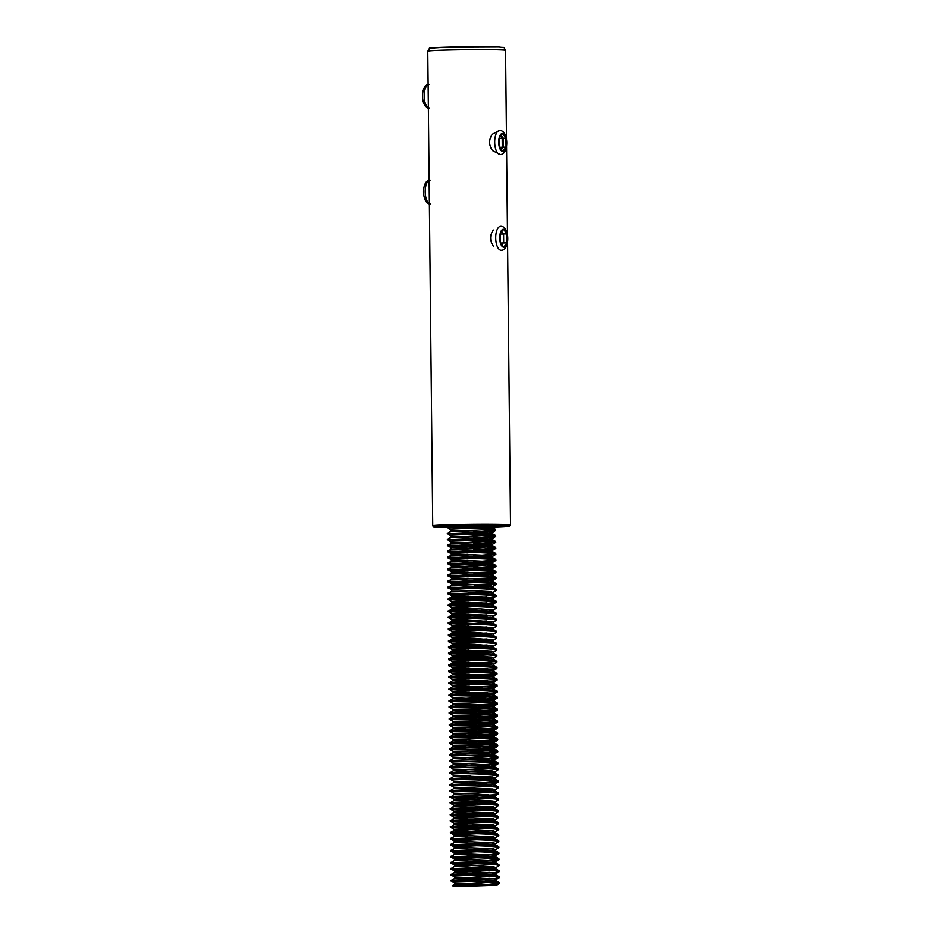 <?xml version="1.0" encoding="UTF-8"?>
<svg xmlns="http://www.w3.org/2000/svg" width="933" height="933" viewBox="0 0 933 933"><rect width="100%" height="100%" fill="white"/><g stroke="black" fill="none" stroke-linecap="round" stroke-linejoin="round"><path stroke-width="1.4" d="M507.062 242.848A8.98 3.907 88.6 0 0 506.969 233.868A8.98 3.907 88.6 0 0 503.528 229.215A8.98 3.907 88.6 0 0 500.193 233.542A8.98 3.907 88.6 0 0 500.286 242.522A8.98 3.907 88.6 0 0 503.727 247.175L500.286 242.522L500.193 233.542L503.528 229.215L506.969 233.868L507.062 242.848L503.727 247.175A8.98 3.907 88.6 0 0 507.062 242.848L503.703 242.93M503.284 242.942L500.636 243M506.969 233.868L503.61 233.95M503.249 233.961L500.193 234.031M427.734 51.117C432.189 46.149 423.185 48.971 442.778 47.198L499.132 46.942C505.476 47.98 502.98 45.88 505.569 50.3A38.918 1.096 179.4 0 0 501.686 49.857A38.918 1.096 179.4 0 0 457.951 49.729A38.918 1.096 179.4 0 0 427.734 51.117L432.702 525.711C434.836 527.507 429.938 526.445 437.624 527.343L447.688 527.6A37.705 1.061 179.4 0 1 437.694 527.343A37.705 1.061 179.4 0 1 455.211 525.734A37.705 1.061 179.4 0 1 505.569 525.699A37.705 1.061 179.4 0 1 502.047 526.83A37.705 1.061 179.4 0 1 466.185 527.635L504.45 526.702L509.255 526.247L510.538 524.894A38.918 1.096 179.4 0 0 506.654 524.463A38.918 1.096 179.4 0 0 462.92 524.323A38.918 1.096 179.4 0 0 432.702 525.711M501.383 149.595L503.342 147.157L503.249 138.177L501.068 135.355M500.788 135.717L502.619 139.495L502.689 145.77L501.103 149.222M499.19 138.271L502.199 138.201L502.292 147.181L499.633 147.239M500.216 154.47C509.185 154.808 508.812 130.433 499.983 130.527L499.645 130.527A11.977 5.213 -91.4 0 0 494.712 142.434A11.977 5.213 -91.4 0 0 500.053 154.47A11.977 5.213 -91.4 0 0 500.216 154.47L492.472 150.528C488.717 145.07 488.659 139.623 492.309 134.212L499.645 130.527A11.977 5.213 -91.4 0 1 499.808 130.527M501.791 231.477L503.622 235.256L503.692 241.53L502.106 244.982M458.558 533.443L491.493 531.437L495.621 530.434L495.446 529.489L493.219 528.999C481.066 527.32 435.303 527.425 450.079 527.04M448.761 526.562L447.7 527.95L450.966 529.792L490.338 531.682L492.227 532.556L495.458 530.644M495.621 530.434L493.23 529.746C481.078 528.066 435.314 528.171 450.079 527.786M458.616 539.426L491.563 537.42L495.691 536.428L495.505 535.484L493.289 534.982C481.136 533.303 435.373 533.408 450.138 533.023L447.758 533.175L450.989 531.262L467.76 530.364M480.728 540.055L492.286 538.539L490.396 537.665L451.036 535.787L447.77 533.944L447.758 533.175M495.691 536.428L493.289 535.729C481.136 534.049 435.373 534.154 450.149 533.781M495.75 542.411L495.575 541.467L493.347 540.965C481.195 539.286 435.431 539.391 450.196 539.017L447.817 539.157L447.817 539.915L451.094 541.77L473.311 542.505L490.455 543.659L492.356 544.522L495.75 542.411L493.359 541.711C481.206 540.044 435.443 540.149 450.207 539.764M458.744 551.403L491.691 549.385L495.82 548.394L495.633 547.449L493.405 546.948C481.253 545.28 435.489 545.385 450.266 545M490.023 546.598L492.542 545.805L490.478 545.152L451.094 543.251L447.887 545.898L451.152 547.753L473.532 546.528M495.82 548.394L493.417 547.694C481.265 546.027 435.501 546.132 450.277 545.747M495.878 554.377L495.691 553.432L493.475 552.931C481.323 551.263 435.559 551.368 450.324 550.983L447.945 551.135L447.945 551.893L451.222 553.736L490.583 555.625L492.484 556.488L495.878 554.377L493.475 553.677C481.335 552.009 435.559 552.114 450.336 551.73M458.861 563.369L491.808 561.363L495.936 560.36L495.761 559.415L493.534 558.925C481.381 557.246 435.618 557.351 450.394 556.966L448.003 557.118L448.015 557.876L451.28 559.718L451.28 561.211L468.074 560.29M495.936 560.36L493.545 559.672C481.393 557.992 435.629 558.097 450.394 557.712M458.931 569.352L491.878 567.346L496.006 566.354L495.82 565.398L493.604 564.908C481.451 563.229 435.688 563.334 450.452 562.949M490.21 564.558L492.741 563.765L490.665 563.1L451.28 561.211L448.073 563.1L448.073 563.859L451.35 565.713L490.711 567.591L492.601 568.465L495.831 566.553M496.006 566.354L493.604 565.655C481.451 563.975 435.688 564.08 450.464 563.707M458.989 575.346L491.936 573.329L496.064 572.337L495.889 571.393L493.662 570.891C481.51 569.212 435.746 569.317 450.511 568.943L448.132 569.083L448.132 569.841L451.409 571.696L473.789 570.471M496.064 572.337L493.674 571.637C481.521 569.97 435.758 570.075 450.522 569.69M459.059 581.329L491.994 579.311L496.123 578.32L495.948 577.375L493.72 576.874C481.568 575.206 435.804 575.311 450.581 574.926L448.19 575.078L448.202 575.824L451.467 577.679L451.479 579.16L468.261 578.238M496.123 578.32L493.732 577.62C481.58 575.953 435.816 576.058 450.581 575.673M481.23 587.93L492.787 586.414L496.193 584.303L496.006 583.358L493.79 582.857C481.638 581.189 435.874 581.294 450.639 580.909L448.26 581.061L448.26 581.819L451.537 583.661L473.906 582.437M496.193 584.303L493.79 583.603C481.638 581.935 435.874 582.04 450.651 581.656M496.251 590.286L496.076 589.341L493.849 588.84C481.696 587.172 435.933 587.277 450.697 586.892L448.318 587.044L448.318 587.802L451.595 589.644L490.956 591.534L492.857 592.408L496.251 590.286L493.86 589.598C481.708 587.918 435.944 588.023 450.709 587.638M490.525 597.447L496.146 596.479L496.134 595.324L493.907 594.834C481.755 593.155 435.991 593.26 450.767 592.875L448.388 593.026L448.388 593.785L451.654 595.639L474.034 594.403M496.321 596.269L493.919 595.581C481.766 593.901 436.003 594.006 450.779 593.633M481.405 604.187L496.204 602.461L496.193 601.319L493.977 600.817C481.825 599.138 436.061 599.243 450.826 598.869L486.618 597.062M481.416 605.89L492.986 604.374L491.085 603.499L451.724 601.622L448.446 599.767L448.446 599.009L450.826 598.869M496.379 602.263L493.977 601.563C481.836 599.896 436.061 599.989 450.837 599.616M490.711 612.433L493.23 611.64L493.219 610.147L496.438 608.246L496.263 607.301L494.035 606.8C481.883 605.132 436.119 605.237 450.896 604.852L486.688 603.045M493.219 610.147L473.999 608.339L451.782 607.605L448.505 605.75L448.505 604.992L450.896 604.852M496.438 608.246L494.047 607.546C481.894 605.879 436.131 605.984 450.896 605.599M493.102 616.34L496.508 614.229L496.321 613.284L494.105 612.783C481.953 611.115 436.189 611.22 450.954 610.835L474.209 609.844M490.781 618.427L493.3 617.634L493.289 616.13L491.213 615.477L451.84 613.587L448.575 611.745L448.563 610.987L450.954 610.835M496.508 614.229L494.105 613.529C481.953 611.861 436.189 611.966 450.966 611.582M490.84 624.41L493.359 623.617L493.347 622.124L496.566 620.212L496.391 619.267L494.163 618.766C482.011 617.098 436.247 617.203 451.012 616.818L486.804 615.01M493.347 622.124L474.127 620.317L451.91 619.57L448.633 617.728L448.633 616.97L451.012 616.818M496.566 620.212L494.175 619.524C482.023 617.844 436.259 617.949 451.024 617.564M481.661 629.833L493.23 628.317L496.624 626.195L496.449 625.25L494.222 624.76C482.069 623.081 436.306 623.186 451.082 622.801L486.874 620.993M493.23 628.317L491.341 627.442L451.969 625.565L448.703 623.71L448.691 622.952L451.082 622.801M496.624 626.195L494.233 625.507C482.081 623.827 436.317 623.932 451.082 623.547M490.968 636.376L493.487 635.583L493.475 634.09L496.694 632.189L496.508 631.244L494.292 630.743C482.139 629.064 436.376 629.169 451.14 628.795L486.933 626.988M493.475 634.09L474.256 632.282L452.039 631.548L448.761 629.693L448.761 628.935L451.14 628.795M496.694 632.189L494.292 631.489C482.139 629.81 436.376 629.915 451.152 629.542M491.026 642.359L493.545 641.566L493.534 640.073L496.753 638.172L496.578 637.227L494.35 636.726C482.198 635.058 436.434 635.151 451.199 634.778L487.003 632.971M493.534 640.073L474.314 638.265L452.097 637.531L448.82 635.676L448.82 634.918L451.199 634.778M496.753 638.172L494.362 637.472C482.209 635.805 436.446 635.909 451.21 635.525M493.487 652.26L496.881 650.138L496.694 649.193L493.429 647.35L493.592 646.056L496.822 644.155L496.636 643.21L494.408 642.709C482.256 641.041 436.492 641.146 451.269 640.761L487.061 638.953M493.592 646.056L474.384 644.248L452.155 643.513L448.89 641.671L448.878 640.913L451.269 640.761M496.822 644.155L494.42 643.455C482.268 641.787 436.504 641.892 451.28 641.507M496.694 649.193L494.478 648.692C482.326 647.024 436.562 647.129 451.327 646.744L487.119 644.936M493.674 653.543L493.662 652.039L491.586 651.386L452.225 649.496L448.948 647.654L448.936 646.896L451.327 646.744M496.881 650.138L494.478 649.45C482.338 647.77 436.562 647.875 451.339 647.49M493.545 658.243L496.939 656.121L496.764 655.176L494.537 654.686C482.384 653.007 436.621 653.112 451.397 652.727L487.189 650.919M491.213 660.319L493.732 659.526L493.72 658.033L491.644 657.368L452.283 655.479L449.006 653.636L449.006 652.878L451.397 652.727M496.939 656.121L494.548 655.433C482.396 653.753 436.632 653.858 451.397 653.473M493.604 664.226L497.009 662.115L496.822 661.17L494.607 660.669C482.454 658.99 436.691 659.095 451.455 658.71L487.248 656.914M493.802 665.509L493.79 664.016L491.714 663.351L452.342 661.474L449.076 659.631L449.076 658.861L451.455 658.71M497.009 662.115L494.607 661.415C482.454 659.736 436.691 659.841 451.467 659.468M459.992 671.107L492.939 669.089L497.067 668.098L496.892 667.153L494.665 666.652C482.513 664.972 436.749 665.077 451.514 664.704L496.391 661.742M482.104 671.725L493.674 670.209L491.773 669.346L452.412 667.457L449.135 665.602L449.135 664.844L451.514 664.704M497.067 668.098L494.677 667.398C482.524 665.73 436.761 665.835 451.525 665.451M460.062 677.09L492.997 675.072L497.126 674.081L496.951 673.136L494.723 672.635C482.571 670.967 436.807 671.072 451.584 670.687L487.376 668.879M491.458 676.763L493.907 675.982L491.843 675.329L452.47 673.439L449.205 671.597L449.193 670.839L451.584 670.687M497.126 674.081L494.735 673.381C482.583 671.713 436.819 671.818 451.584 671.433M460.121 683.073L493.067 681.067L497.196 680.064L497.009 679.119L494.793 678.618C482.641 676.95 436.877 677.055 451.642 676.67L474.897 675.679M491.516 682.746L493.977 681.965L491.901 681.312L452.54 679.422L449.263 677.58L449.251 676.822L451.642 676.67M497.196 680.064L494.793 679.364C482.641 677.696 436.877 677.801 451.654 677.416M491.458 687.224L497.079 686.256L497.079 685.102L494.852 684.612C482.699 682.933 436.936 683.038 451.7 682.653L487.504 680.845M491.574 688.741L494.035 687.959L491.959 687.294L452.598 685.405L449.321 683.562L449.321 682.804L451.7 682.653M497.254 686.047L494.863 685.358C482.711 683.679 436.947 683.784 451.712 683.399M460.249 695.038L493.195 693.032L497.324 692.041L497.137 691.085L494.91 690.595C482.758 688.916 436.994 689.02 451.77 688.636L475.025 687.656M491.644 694.723L494.093 693.942L492.029 693.277L452.657 691.4L449.391 689.557L449.391 688.787L451.77 688.636M497.324 692.041L494.922 691.341C482.769 689.662 437.006 689.767 451.77 689.394M460.307 701.033L493.254 699.015L497.382 698.024L497.196 697.079L494.98 696.578C482.827 694.898 437.064 695.003 451.829 694.63L487.621 692.822M491.703 700.706L494.163 699.925L492.088 699.26L452.727 697.383L449.449 695.528L449.449 694.77L451.829 694.63M497.382 698.024L494.98 697.324C482.839 695.656 437.064 695.761 451.84 695.377M460.366 707.016L493.312 704.998L497.441 704.007L497.266 703.062L495.038 702.561C482.886 700.893 437.122 700.998 451.899 700.613L475.142 699.622M491.773 706.689L494.222 705.908L492.146 705.255L452.785 703.365L449.508 701.511L449.508 700.765L451.899 700.613M497.441 704.007L495.05 703.307C482.897 701.639 437.134 701.744 451.899 701.359M460.435 712.999L493.382 710.981L497.511 709.99L497.324 709.045L495.108 708.544C482.956 706.876 437.192 706.981 451.957 706.596L496.834 703.645M482.548 713.617L494.105 712.101L492.216 711.238L452.843 709.348L449.578 707.506L449.566 706.748L451.957 706.596M497.511 709.99L495.108 709.29C482.956 707.622 437.192 707.727 451.969 707.342M460.494 718.981L493.44 716.976L497.569 715.973L497.394 715.028L495.166 714.526C483.014 712.859 437.25 712.964 452.015 712.579L496.892 709.628M482.606 719.611L494.175 718.095L492.274 717.22L452.913 715.331L449.636 713.488L449.636 712.73L452.015 712.579M497.569 715.973L495.178 715.284C483.026 713.605 437.262 713.71 452.027 713.325M460.564 724.964L493.499 722.958L497.627 721.955L497.452 721.011L495.225 720.521C483.072 718.842 437.309 718.946 452.085 718.562L496.962 715.611M482.664 725.594L494.233 724.078L492.332 723.203L452.971 721.326L449.706 719.483L449.694 718.713L452.085 718.562M497.627 721.955L495.236 721.267C483.084 719.588 437.32 719.693 452.085 719.32M460.622 730.959L493.569 728.941L497.697 727.95L497.511 727.005L495.295 726.504C483.142 724.824 437.379 724.929 452.143 724.556L497.021 721.594M482.734 731.577L494.292 730.061L492.402 729.186L453.041 727.308L449.764 725.454L449.764 724.696L452.143 724.556M497.697 727.95L495.295 727.25C483.142 725.582 437.379 725.676 452.155 725.303M460.68 736.942L493.627 734.924L497.756 733.933L497.581 732.988L495.353 732.487C483.201 730.819 437.437 730.924 452.202 730.539L475.457 729.548M482.793 737.56L494.362 736.044L492.461 735.181L453.1 733.291L449.823 731.437L449.823 730.691L452.202 730.539M497.756 733.933L495.365 733.233C483.212 731.565 437.449 731.67 452.213 731.285M460.75 742.925L493.697 740.907L497.825 739.916L497.639 738.971L495.411 738.47C483.259 736.802 437.495 736.907 452.272 736.522L497.149 733.56M482.851 743.543L494.42 742.027L492.531 741.164L453.158 739.274L449.893 737.432L449.881 736.673L452.272 736.522M497.825 739.916L495.423 739.216C483.271 737.548 437.507 737.653 452.272 737.268M482.909 747.823L497.709 746.108L497.697 744.954L495.481 744.452C483.329 742.785 437.565 742.89 452.33 742.505L497.207 739.554M482.921 749.526L494.49 748.021L492.589 747.146L453.228 745.257L449.951 743.414L449.951 742.656L452.33 742.505M497.884 745.899L495.481 745.21C483.341 743.531 437.565 743.636 452.342 743.251M482.967 753.806L497.779 752.091L497.767 750.937L495.54 750.447C483.387 748.767 437.624 748.872 452.4 748.488L497.277 745.537M482.979 755.52L494.548 754.004L492.647 753.129L453.286 751.252L450.009 749.397L450.009 748.639L452.4 748.488M497.942 751.881L495.551 751.193C483.399 749.514 437.635 749.619 452.4 749.234M483.037 759.789L497.837 758.074L497.825 756.931L495.61 756.43C483.457 754.75 437.694 754.855 452.458 754.482L497.336 751.52M483.049 761.503L494.607 759.987L492.717 759.112L453.345 757.234L450.079 755.392L450.079 754.622L452.458 754.482M498.012 757.876L495.61 757.176C483.457 755.497 437.694 755.602 452.47 755.229M498.07 763.859L497.895 762.914L495.668 762.413C483.516 760.745 437.752 760.838 452.517 760.465L450.138 760.605L450.138 761.363L453.415 763.217L475.632 763.952L492.776 765.107L494.677 765.97L498.07 763.859L495.68 763.159C483.527 761.491 437.764 761.596 452.528 761.211M483.166 773.469L494.735 771.953L498.129 769.842L497.954 768.897L495.726 768.395C483.574 766.728 437.81 766.833 452.587 766.448L497.464 763.486M494.735 771.953L492.834 771.09L475.69 769.935L453.473 769.2L450.207 767.358L450.196 766.599L452.587 766.448M498.129 769.842L495.738 769.142C483.586 767.474 437.822 767.579 452.587 767.194M483.236 779.452L494.793 777.947L498.199 775.824L498.012 774.88L495.796 774.378C483.644 772.711 437.88 772.816 452.645 772.431L488.437 770.623M494.793 777.947L492.904 777.072L453.543 775.183L450.266 773.34L450.254 772.582L452.645 772.431M498.199 775.824L495.796 775.136C483.644 773.457 437.88 773.562 452.657 773.177M498.257 781.807L498.082 780.863L495.855 780.373C483.702 778.693 437.939 778.798 452.703 778.414L450.324 778.565L450.324 779.323L453.601 781.166L492.962 783.055L494.863 783.93L498.257 781.807L495.866 781.119C483.714 779.44 437.95 779.545 452.715 779.16M498.327 787.802L498.14 786.857L495.913 786.356C483.761 784.676 437.997 784.781 452.773 784.396L450.394 784.548L450.394 785.306L453.66 787.16L493.032 789.038L494.922 789.913L498.327 787.802L495.924 787.102C483.772 785.423 438.009 785.528 452.773 785.154M461.31 796.794L494.257 794.776L498.385 793.785L498.199 792.84L495.983 792.339C483.83 790.659 438.067 790.764 452.832 790.391L450.452 790.531L450.452 791.289L453.73 793.143L453.73 794.624L475.958 795.371L495.178 797.179L495.166 795.686L475.947 793.878L453.73 793.143M498.385 793.785L495.983 793.085C483.842 791.417 438.067 791.522 452.843 791.137M483.481 803.395L495.05 801.879L498.444 799.768L498.269 798.823L496.041 798.321C483.889 796.654 438.125 796.759 452.902 796.374M453.741 794.613L450.511 797.272L453.788 799.126L476.168 797.902M498.444 799.768L496.053 799.068C483.9 797.4 438.137 797.505 452.902 797.12M483.551 809.378L495.108 807.861L498.514 805.75L498.327 804.806L496.111 804.304C483.959 802.637 438.195 802.742 452.96 802.357M492.717 803.966L495.236 803.173L493.172 802.508L453.8 800.596L450.581 802.508L450.581 803.266L453.846 805.109L476.227 803.884M498.514 805.75L496.111 805.051C483.959 803.383 438.195 803.488 452.971 803.103M483.609 815.372L495.178 813.856L498.572 811.733L498.397 810.789L496.169 810.299C484.017 808.619 438.253 808.724 453.018 808.34M492.787 809.949L495.306 809.156L493.23 808.491L453.858 806.59L450.639 808.491L450.639 809.249L453.916 811.092L476.296 809.867M498.572 811.733L496.181 811.045C484.029 809.366 438.265 809.471 453.03 809.086M483.667 821.355L495.236 819.839L498.63 817.728L498.455 816.772L496.228 816.282C484.075 814.602 438.312 814.707 453.088 814.322L488.88 812.526M495.236 819.839L493.335 818.964L453.974 817.086L450.709 815.244L450.697 814.486L453.928 812.561L453.904 811.08L493.277 812.981L495.178 813.856M498.63 817.728L496.239 817.028C484.087 815.349 438.323 815.454 453.088 815.08M483.737 827.338L495.295 825.822L498.7 823.711L498.514 822.766L496.298 822.265C484.145 820.585 438.382 820.69 453.146 820.317L450.767 820.457L450.767 821.215L454.044 823.069L476.413 821.845M498.7 823.711L496.298 823.011C484.145 821.343 438.382 821.448 453.158 821.063M483.795 833.321L495.365 831.804L498.758 829.694L498.584 828.749L496.356 828.247C484.204 826.58 438.44 826.685 453.205 826.3L489.009 824.492M492.974 827.898L495.493 827.105L493.417 826.451L454.056 824.539L450.826 827.198L454.103 829.052L476.483 827.828M498.758 829.694L496.368 828.994C484.215 827.326 438.452 827.431 453.216 827.046M483.854 839.303L495.423 837.787L498.828 835.676L498.642 834.732L496.414 834.23C484.262 832.563 438.498 832.668 453.275 832.283L489.067 830.475M495.423 837.787L493.534 836.924L454.161 835.035L450.896 833.192L450.884 832.434L453.275 832.283M498.828 835.676L496.426 834.977C484.274 833.309 438.51 833.414 453.275 833.029M483.924 845.298L495.481 843.782L498.887 841.659L498.7 840.715L496.484 840.213C484.332 838.545 438.568 838.65 453.333 838.266L450.954 838.417L450.954 839.175L454.231 841.018L476.6 839.793M498.887 841.659L496.484 840.971C484.344 839.292 438.568 839.397 453.345 839.012M483.982 851.281L495.551 849.765L498.945 847.642L498.77 846.697L496.543 846.208C484.39 844.528 438.627 844.633 453.403 844.248L451.012 844.4L451.012 845.158L454.289 847.012L476.67 845.776M498.945 847.642L496.554 846.954C484.402 845.275 438.638 845.38 453.403 845.006M461.94 856.646L494.887 854.628L499.015 853.637L498.828 852.692L496.613 852.191C484.46 850.511 438.697 850.616 453.461 850.243L451.082 850.383L454.301 848.47L471.083 847.572M493.289 857.824L495.808 857.03L495.785 855.538L493.72 854.873L454.348 852.995L451.082 851.153L451.082 850.383M499.015 853.637L496.613 852.937C484.46 851.269 438.697 851.362 453.473 850.989M493.277 860.797L498.898 859.818L498.898 858.675L496.671 858.173C484.519 856.506 438.755 856.611 453.52 856.226L451.14 856.377L451.14 857.124L454.418 858.978L476.798 857.754M499.073 859.62L496.683 858.92C484.53 857.252 438.767 857.357 453.531 856.972M484.169 869.229L495.738 867.713L499.132 865.602L498.957 864.658L496.729 864.156C484.577 862.489 438.813 862.593 453.59 862.209L451.199 862.36L451.21 863.118L454.476 864.961L476.856 863.736M499.132 865.602L496.741 864.903C484.589 863.235 438.825 863.34 453.59 862.955M493.405 872.763L499.027 871.795L499.015 870.641L496.799 870.139C484.647 868.471 438.883 868.576 453.648 868.191L451.269 868.343L451.269 869.101L454.546 870.944L476.915 869.719M499.202 871.585L496.799 870.897C484.647 869.218 438.883 869.323 453.66 868.938M493.464 878.746L499.085 877.778L499.085 876.623L496.857 876.134C484.705 874.454 438.942 874.559 453.706 874.174L489.51 872.367M493.475 875.784L495.994 874.991L493.919 874.326L454.546 872.425L451.327 874.326L451.327 875.084L454.593 876.915L454.604 878.42L489.568 876.25M499.26 877.568L496.869 876.88C484.717 875.201 438.953 875.306 453.718 874.921M493.534 884.741L499.155 883.761L499.143 882.618L496.916 882.117C484.763 880.437 439 880.542 453.776 880.169L489.568 878.361M499.155 883.761L496.239 885.487L474.022 885.055C456.412 885.335 449.694 885.697 453.835 886.152A23.955 0.676 179.4 0 0 467.328 886.35L496.076 885.382L476.891 883.656L454.663 882.921L451.397 881.079L451.397 880.309L453.776 880.169M499.33 883.563L496.927 882.863C484.775 881.184 439.011 881.288 453.776 880.915M473.393 532.043L495.015 530.072M473.451 538.026L495.073 536.055M473.521 544.009L495.143 542.038M458.674 545.42L495.575 542.609M473.579 549.992L495.201 548.033M473.637 555.975L495.271 554.015M458.803 557.386L495.703 554.587M473.707 561.969L495.33 559.998M473.766 567.952L495.388 565.981M473.824 573.935L495.458 571.964M473.894 579.918L495.516 577.959M473.952 585.901L495.575 583.941M459.118 587.312L490.396 585.481M481.463 610.17L490.641 609.424M481.533 616.153L490.711 615.407M459.561 629.204L481.661 628.119M459.619 635.186L481.72 634.102M459.677 641.181L481.778 640.096M459.747 647.164L481.848 646.079M459.806 653.147L491.085 651.316M459.864 659.13L481.964 658.045M459.934 665.112L491.213 663.281M487.434 674.862L496.519 673.719M487.562 686.828L496.648 685.685M460.179 689.055L482.279 687.971M487.691 698.805L496.776 697.651M488.006 728.731L497.079 727.577M475.772 759.474L497.394 757.503M483.096 765.783L497.895 764.057M483.166 771.766L492.332 771.02M475.958 777.422L488.507 776.606M461.124 778.833L492.402 777.002M476.028 783.417L497.651 781.446M461.182 784.816L498.082 782.017M476.087 789.4L488.624 788.583M461.252 790.799L492.531 788.968M476.145 795.383L488.694 794.566M476.215 801.365L488.752 800.549M461.369 802.777L492.647 800.946M476.273 807.348L488.81 806.532M461.438 808.759L492.717 806.928M461.497 814.742L492.776 812.911M476.401 819.326L488.939 818.509M461.567 820.725L492.834 818.894M461.625 826.72L492.904 824.889M461.683 832.702L483.784 831.618M461.753 838.685L493.032 836.854M461.812 844.668L483.912 843.584M461.87 850.651L483.97 849.566M489.312 854.418L498.397 853.263M489.382 860.401L498.467 859.258M462.068 868.611L493.335 866.78M489.627 884.344L498.712 883.189M493.475 246.289C489.72 240.831 489.662 235.384 493.312 229.973M458.488 527.46L463.561 527.25A23.955 0.676 179.4 0 0 495.586 526.27A23.955 0.676 179.4 0 0 471.62 525.85A23.955 0.676 179.4 0 0 447.688 526.772A23.955 0.676 179.4 0 0 448.178 526.9M474.022 885.055L454.686 884.391L452.143 885.884L453.835 886.152M454.686 884.391L489.627 882.233M493.534 881.767L496.053 880.974L493.989 880.32L476.845 879.166L454.604 878.42L451.397 880.309M484.239 875.212L495.796 873.708L493.907 872.833L454.546 870.944L454.546 872.425L489.498 870.267M493.405 869.801L495.936 869.008L493.86 868.343L454.488 866.442L471.27 865.521M493.347 863.806L495.866 863.013L493.79 862.36L454.418 860.459L471.212 859.538M495.808 857.03L476.588 855.223L454.359 854.476L471.142 853.555M493.219 851.841L495.738 851.048L493.674 850.395L454.301 848.47M493.16 845.858L495.68 845.065L493.604 844.4L454.231 842.499L471.025 841.589M493.091 839.875L495.621 839.082L493.545 838.417L454.173 836.516L470.955 835.595M493.032 833.88L495.551 833.099L493.487 832.434L454.103 830.533L470.897 829.612M454.056 824.539L470.827 823.629M492.904 821.915L495.435 821.122L493.359 820.469L453.986 818.568L470.768 817.646M492.846 815.932L495.365 815.139L493.289 814.474L453.916 812.585M453.858 806.59L453.835 805.097L493.219 806.998L495.108 807.861M453.8 800.596L470.582 799.686M492.659 797.972L495.178 797.179M492.589 791.989L495.12 791.196L493.044 790.543L453.671 788.642L470.454 787.72M492.531 786.006L495.05 785.213L492.986 784.548L453.601 782.659L470.395 781.737M492.472 780.023L494.991 779.23L492.916 778.565L453.543 776.664L470.337 775.743M492.402 774.04L494.933 773.247L492.857 772.582L453.485 770.681L488.437 768.512M492.344 768.046L494.863 767.253L492.787 766.599L453.415 764.698L470.209 763.777M492.286 762.063L494.805 761.27L492.729 760.617L453.356 758.716L488.309 756.546M492.216 756.08L494.735 755.287L492.671 754.622L453.298 752.709L450.079 754.622M470.08 751.811L488.251 750.564M492.158 750.097L494.677 749.304L492.601 748.639L453.228 746.738L488.181 744.581M492.088 744.114L494.618 743.321L492.542 742.656L453.17 740.755L469.952 739.834M492.029 738.12L494.548 737.327L492.484 736.673L453.1 734.772L488.064 732.603M491.971 732.137L494.49 731.344L492.414 730.691L453.041 728.79L487.994 726.62M491.901 726.154L494.432 725.361L492.356 724.708L452.983 722.807L487.936 720.638M491.843 720.171L494.362 719.378L492.286 718.713L452.913 716.812L487.877 714.655M491.784 714.188L494.303 713.395L492.227 712.73L452.855 710.829L487.807 708.66M491.714 708.194L494.233 707.401L492.169 706.748L452.785 704.847L469.579 703.925M491.656 702.211L494.175 701.418L492.099 700.765L452.727 698.864L487.679 696.694M491.586 696.228L494.117 695.435L492.041 694.782L452.668 692.881L469.451 691.959M497.137 691.085L491.983 688.787L452.598 686.898L469.392 685.977M497.079 685.102L491.913 682.804L452.54 680.903L469.334 679.982M497.009 679.119L491.854 676.822L452.482 674.921L469.264 673.999M496.951 673.136L491.784 670.839L452.412 668.938L469.206 668.016M496.892 667.153L491.726 664.856L452.353 662.955L469.136 662.033M496.822 661.17L491.668 658.861L452.283 656.972L487.248 654.803M496.764 655.176L491.598 652.878L452.225 650.977L469.019 650.056M493.429 647.35L452.167 644.995L468.949 644.073M496.636 643.21L491.481 640.913L452.097 639.012L468.891 638.09M493.487 635.583L474.267 633.775L452.039 633.029L468.832 632.107M490.898 630.393L493.429 629.6L491.353 628.935L451.98 627.046L468.763 626.125M493.359 623.617L474.139 621.81L451.91 621.051L468.704 620.142M493.3 617.634L474.081 615.827L451.852 615.069L468.634 614.147M493.23 611.64L474.022 609.844L451.782 609.086L468.576 608.164M490.653 606.45L493.172 605.657L491.096 605.004L451.724 603.103L468.518 602.182M490.583 600.467L493.114 599.674L491.038 599.021L451.665 597.12L468.448 596.199M490.525 594.484L493.044 593.691L490.98 593.026L451.607 591.114L448.388 593.026M490.466 588.501L492.986 587.708L490.91 587.044L451.537 585.143L468.331 584.221M490.396 582.507L492.927 581.714L490.851 581.061L451.479 579.16M490.338 576.524L492.857 575.731L490.781 575.078L451.409 573.177L468.203 572.256M490.28 570.541L492.799 569.748L490.723 569.095L451.35 567.194L486.303 565.025M490.152 558.575L492.671 557.782L490.595 557.118L451.222 555.217L468.016 554.295M490.082 552.581L492.612 551.8L490.536 551.135L451.164 549.234L451.14 547.741L473.381 548.487L490.525 549.642L492.414 550.505L495.645 548.592M467.946 548.312L486.116 547.065M451.082 541.758L451.094 543.251L486.058 541.082M489.965 540.615L492.484 539.822L490.408 539.169L451.036 537.268L485.988 535.099M489.895 534.632L492.426 533.839L490.35 533.175L450.977 531.285L450.954 529.781M489.837 528.649L492.356 527.856L490.28 527.192L468.238 525.885M454.663 882.921L454.674 884.402M484.297 881.207L493.58 880.262M496.053 880.974L496.041 879.481L493.965 878.816L454.604 876.938M495.936 869.008L495.913 867.503L493.837 866.85L476.693 865.696L454.476 864.961L454.488 866.442M484.11 863.247L495.68 861.73L493.779 860.867L454.418 858.978M484.052 857.264L495.61 855.748L498.84 853.835M454.348 852.995L476.728 851.771M495.551 849.765L493.65 848.89L454.289 847.012M495.68 845.065L495.668 843.572L493.592 842.907L454.231 841.018M450.954 838.417L454.184 836.504L454.149 835.023L476.541 833.81M495.365 831.804L493.464 830.941L476.32 829.787L454.103 829.052L454.103 830.533M495.295 825.822L493.405 824.947L454.044 823.069L454.044 824.55M453.986 818.568L453.963 817.063L476.355 815.85M495.05 801.879L493.149 801.015L476.005 799.861L453.788 799.126L453.788 800.607M483.422 797.412L495.166 795.686M483.352 791.429L494.922 789.913M483.294 785.446L494.863 783.93M453.543 775.183L453.543 776.664L450.324 778.565M483.107 767.486L494.677 765.97M452.785 703.365L452.785 704.847L449.578 706.748M452.727 697.383L452.727 698.864L449.508 700.765M452.657 691.4L475.037 690.163M452.598 685.405L474.979 684.181M452.54 679.422L474.909 678.198M449.263 676.822L452.493 674.909L452.458 673.428L474.85 672.215M452.412 668.938L452.4 667.445L474.792 666.232M452.342 661.474L474.722 660.237M449.076 658.861L452.295 656.949L452.272 655.467L474.664 654.255M452.225 650.977L452.213 649.485L474.594 648.272M452.155 643.513L474.535 642.289M448.89 640.913L452.108 639L452.085 637.519L474.477 636.306M481.731 635.816L491.015 634.872M448.82 634.918L452.05 633.017L452.027 631.524L474.407 630.311M451.969 625.565L474.349 624.329M481.603 623.839L490.886 622.906M448.691 622.952L451.922 621.04L451.899 619.559L474.291 618.346M481.545 617.856L490.828 616.911M451.84 613.587L474.221 612.363M481.475 611.873L490.77 610.928M451.782 607.605L474.162 606.38M451.724 601.622L474.104 600.385M481.358 599.907L492.916 598.391L491.026 597.517L451.654 595.639M481.288 593.913L492.857 592.408M492.787 586.414L490.898 585.551L473.754 584.396L451.537 583.661L451.537 585.143M481.16 581.947L492.729 580.431L490.84 579.568L451.467 577.679M481.101 575.964L492.671 574.448L490.77 573.573L451.409 571.696L451.409 573.177L448.19 575.078M481.043 569.981L492.601 568.465M480.973 563.999L492.542 562.482L490.641 561.608L451.28 559.718M480.915 558.004L492.484 556.488M480.857 552.021L492.414 550.505M480.787 546.038L492.356 544.522M451.036 535.787L451.036 537.268M480.658 534.073L492.227 532.556M480.6 528.078L488.775 527.297L492.169 526.574L491.551 525.944M473.323 526.049L477.813 525.804M463.561 527.25L487.469 525.85M506.059 147.087A8.98 3.907 88.6 0 0 505.966 138.107A8.98 3.907 88.6 0 0 502.525 133.454A8.98 3.907 88.6 0 0 499.19 137.781A8.98 3.907 88.6 0 0 499.283 146.761L499.19 137.781L502.525 133.454L505.966 138.107L506.059 147.087L502.724 151.414L499.283 146.761A8.98 3.907 88.6 0 0 502.724 151.414A8.98 3.907 88.6 0 0 506.059 147.087L503.342 147.157M505.966 138.107L503.249 138.177M500.648 226.287L500.986 226.287C509.815 226.194 510.188 250.569 501.219 250.231A11.977 5.213 -91.4 0 1 501.056 250.231A11.977 5.213 -91.4 0 1 495.715 238.195A11.977 5.213 -91.4 0 1 500.648 226.287A11.977 5.213 -91.4 0 1 500.811 226.287M428.084 84.588A11.977 5.213 88.6 0 0 424.153 96.064A11.977 5.213 88.6 0 0 428.329 107.925M434.288 48.493A35.932 1.015 -0.6 0 1 450.966 46.965A35.932 1.015 -0.6 0 1 498.957 46.93M429.087 180.349A11.977 5.213 88.6 0 0 425.156 191.825A11.977 5.213 88.6 0 0 429.332 203.686M464.284 526.469A38.918 1.096 179.4 0 0 482.373 526.247M429.32 108.275C420.48 108.38 420.118 84.005 429.075 84.343M430.323 204.035C421.483 204.14 421.121 179.766 430.078 180.104M505.569 50.3L506.502 138.935M506.572 146.353L507.505 234.696M507.575 242.113L510.538 524.894M495.994 874.991L495.983 873.498M495.866 863.013L495.855 861.521M451.199 862.36L454.429 860.448L454.406 858.966M451.14 856.377L454.371 854.465L454.336 852.984M495.738 851.048L495.726 849.555M454.289 848.494L454.278 846.989M451.012 844.4L454.243 842.487L454.219 841.006M495.621 839.082L495.598 837.577M495.551 833.099L495.54 831.595M495.493 827.105L495.481 825.612M495.435 821.122L495.411 819.629M495.365 815.139L495.353 813.646M495.306 809.156L495.295 807.651M495.236 803.173L495.225 801.669M495.12 791.196L495.096 789.703M450.452 790.531L453.683 788.63L453.648 787.137M495.05 785.213L495.038 783.72M453.601 782.659L453.59 781.154M494.991 779.23L494.98 777.725M494.933 773.247L494.91 771.743M450.266 772.582L453.496 770.67L453.461 769.189M494.863 767.253L494.852 765.76M450.196 766.599L453.426 764.687L453.403 763.206M494.805 761.27L494.793 759.777M450.138 760.605L453.368 758.704L453.333 757.223M494.735 755.287L494.723 753.794M453.286 752.733L453.275 751.228M494.677 749.304L494.665 747.811M453.228 746.738L453.216 745.245M494.618 743.321L494.595 741.817M453.17 740.755L453.146 739.263M494.548 737.327L494.537 735.834M453.1 734.772L453.088 733.28M494.49 731.344L494.478 729.851M449.823 730.691L453.053 728.778L453.03 727.297M494.432 725.361L494.408 723.868M449.764 724.696L452.995 722.783L452.96 721.302M494.362 719.378L494.35 717.885M452.913 716.812L452.902 715.319M494.303 713.395L494.292 711.891M449.636 712.73L452.867 710.818L452.832 709.337M494.233 707.401L494.222 705.908M494.175 701.418L494.163 699.925M494.117 695.435L494.093 693.942M449.449 694.77L452.68 692.869L452.645 691.376M494.047 689.452L494.035 687.959M452.598 686.898L452.587 685.393M493.989 683.469L493.977 681.965M449.321 682.804L452.552 680.892L452.528 679.411M493.93 677.486L493.907 675.982M493.86 671.492L493.849 669.999M452.353 662.955L452.33 661.45M448.948 646.896L452.178 644.983L452.143 643.502M493.429 629.6L493.405 628.107M448.761 628.935L451.992 627.023L451.957 625.542M448.633 616.97L451.864 615.057L451.829 613.576M448.575 610.987L451.794 609.074L451.77 607.593M493.172 605.657L493.16 604.164M451.724 603.103L451.712 601.61M493.114 599.674L493.091 598.181M448.446 599.009L451.677 597.097L451.642 595.616M493.044 593.691L493.032 592.198M451.595 591.125L451.584 589.633M492.986 587.708L492.974 586.204M492.927 581.714L492.904 580.221M492.857 575.731L492.846 574.238M492.799 569.748L492.787 568.255M451.35 567.194L451.327 565.69M492.741 563.765L492.717 562.272M492.671 557.782L492.659 556.278M448.003 557.118L451.234 555.205L451.21 553.724M492.612 551.8L492.589 550.295M492.542 545.805L492.531 544.312M492.484 539.822L492.472 538.329M492.426 533.839L492.402 532.346M492.356 527.856L492.344 526.352M499.143 882.618L495.878 880.775M499.085 876.623L495.82 874.781M499.015 870.641L495.75 868.798M451.269 868.343L454.499 866.43M498.957 864.658L495.691 862.815M498.898 858.675L495.633 856.832M498.828 852.692L495.563 850.849M498.77 846.697L495.505 844.855M498.7 840.715L495.435 838.872M498.642 834.732L495.376 832.889M450.896 832.434L454.114 830.522M498.584 828.749L495.318 826.906M498.514 822.766L495.248 820.923M450.767 820.457L453.998 818.556M498.455 816.772L495.19 814.941M498.397 810.789L495.131 808.946M498.327 804.806L495.061 802.963M498.269 798.823L495.003 796.98M498.199 792.84L494.933 790.997M498.14 786.857L494.875 785.015M450.394 784.548L453.613 782.635M498.082 780.863L494.817 779.02M498.012 774.88L494.747 773.037M497.954 768.897L494.688 767.054M497.895 762.914L494.63 761.071M497.825 756.931L494.56 755.089M497.767 750.937L494.502 749.094M450.009 748.639L453.24 746.727M497.697 744.954L494.432 743.111M449.951 742.656L453.181 740.744M497.639 738.971L494.373 737.128M449.893 736.673L453.111 734.761M497.581 732.988L494.315 731.145M497.511 727.005L494.245 725.163M497.452 721.011L494.187 719.168M449.694 718.713L452.925 716.801M497.394 715.028L494.128 713.185M497.324 709.045L494.058 707.202M497.266 703.062L494 701.219M497.196 697.079L493.93 695.237M449.391 688.787L452.61 686.875M449.193 670.839L452.423 668.926M449.135 664.844L452.365 662.943M449.006 652.878L452.237 650.966M496.578 637.227L493.312 635.385M496.508 631.244L493.242 629.402M496.449 625.25L493.184 623.407M496.391 619.267L493.125 617.424M496.321 613.284L493.056 611.442M496.263 607.301L492.997 605.459M448.505 604.992L451.735 603.091M496.193 601.319L492.927 599.476M496.134 595.324L492.869 593.481M496.076 589.341L492.811 587.498M448.318 587.044L451.549 585.131M496.006 583.358L492.741 581.516M448.26 581.061L451.49 579.148M495.948 577.375L492.682 575.533M495.889 571.393L492.624 569.55M448.132 569.083L451.362 567.171M495.82 565.398L492.554 563.555M495.761 559.415L492.496 557.572M495.691 553.432L492.426 551.59M447.945 551.135L451.175 549.222M495.633 547.449L492.367 545.607M495.575 541.467L492.309 539.624M447.817 539.157L451.047 537.256M495.505 535.484L492.239 533.641M495.446 529.489L492.181 527.646M495.866 879.691L499.085 877.778M495.796 873.708L499.027 871.795M495.68 861.73L498.898 859.818M494.991 795.896L498.21 793.983M494.607 759.987L497.837 758.074M494.548 754.004L497.779 752.091M494.49 748.021L497.709 746.108M494.42 742.027L497.651 740.126M494.362 736.044L497.581 734.131M494.292 730.061L497.522 728.148M494.233 724.078L497.464 722.165M494.175 718.095L497.394 716.182M494.105 712.101L497.336 710.2M494.047 706.118L497.277 704.205M493.989 700.135L497.207 698.222M493.919 694.152L497.149 692.239M493.86 688.169L497.079 686.256M493.79 682.175L497.021 680.274M493.732 676.192L496.962 674.279M493.674 670.209L496.892 668.296M492.986 604.374L496.204 602.461M492.916 598.391L496.146 596.479M492.729 580.431L495.959 578.518M492.671 574.448L495.889 572.535M492.542 562.482L495.773 560.57M492.286 538.539L495.516 536.627M492.169 526.574L493.125 526.002"/></g></svg>
